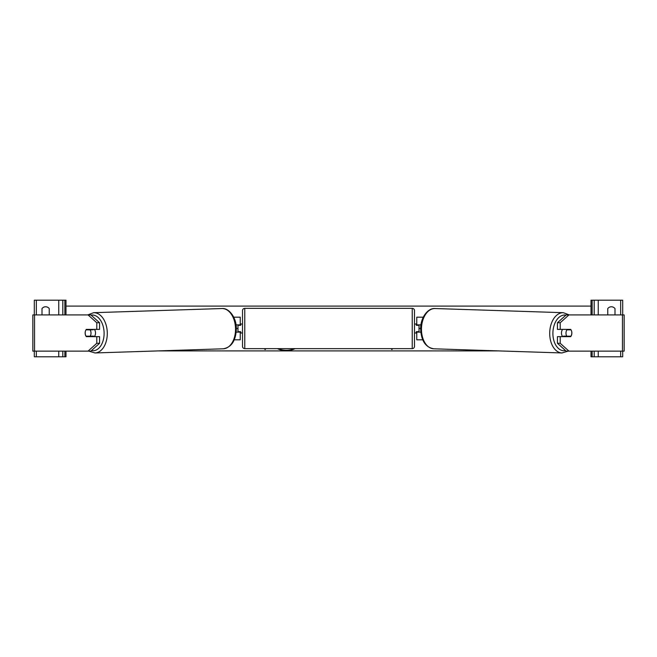 <?xml version="1.0" encoding="UTF-8"?>
<svg xmlns="http://www.w3.org/2000/svg" width="657" height="657" viewBox="0 0 657 657"><rect width="100%" height="100%" fill="white"/><g stroke="black" fill="none" stroke-linecap="round" stroke-linejoin="round"><path stroke-width="0.99" d="M236.035 324.878L240.24 324.878L240.24 317.183L233.728 317.183M237.974 324.878L237.974 325.33L240.692 325.33L240.692 323.975L242.507 323.975M237.974 325.33L237.974 332.122M234.278 339.817L240.24 339.817L240.24 331.67M240.24 325.33L240.24 324.878M240.24 332.122L236.208 332.122M49.242 314.925L49.242 308.585A4.525 4.525 0 0 0 41.999 308.585L41.999 314.925M65.987 314.925L65.987 300.208L34.304 300.208L34.304 314.925M65.987 351.134L65.987 356.792L34.304 356.792L34.304 351.134M62.817 356.792L62.817 351.134L62.817 356.792M62.817 314.925L62.817 300.208L62.817 314.925M244.765 308.355A2.267 2.267 0 0 0 242.507 310.621L242.507 346.379A2.267 2.267 0 0 0 244.765 348.645L412.235 348.645A2.267 2.267 0 0 0 414.493 346.379L414.493 310.621A2.267 2.267 0 0 0 412.235 308.355L244.765 308.355L244.765 348.645M237.974 331.67L240.692 331.67L240.692 333.025L242.507 333.025M416.308 323.975L416.308 325.33L419.026 325.33L419.026 331.67L416.308 331.67L416.308 333.025L414.493 333.025L414.493 323.975L416.308 323.975M85.533 330.775A4.525 2.907 -90 0 0 85.155 333.025A4.525 2.907 -90 0 0 86.313 336.647L96.793 336.647L96.793 343.291L99.56 343.291L99.56 336.647L96.793 336.647M88.752 336.195A4.525 2.907 -90 0 0 89.089 336.647M99.56 343.291L90.838 351.134L32.85 351.134L32.85 314.925L90.838 314.925L99.56 322.759L96.793 322.759L88.063 314.925M96.793 322.759L96.793 329.403L99.56 329.403L99.56 322.759M89.089 329.403A4.525 2.907 -90 0 0 88.761 329.855M88.063 351.134L96.793 343.291M96.793 329.403L86.313 329.403A4.525 2.907 -90 0 0 85.985 329.855L90.124 329.855A4.525 2.907 88.1 0 1 91.011 333.025A4.525 2.907 88.1 0 1 90.239 336.195L93.36 336.088A4.525 2.907 88.1 0 1 92.949 336.647M90.239 336.195L86.083 336.195A4.525 2.907 88.1 0 1 85.196 333.025A4.525 2.907 88.1 0 1 85.968 329.855M94.411 329.403A4.525 2.907 88.1 0 1 95.52 332.877A4.525 2.907 88.1 0 1 94.288 336.647M89.639 336.647A4.525 2.907 88.1 0 1 89.27 336.195M92.982 329.403A4.525 2.907 88.1 0 1 93.245 329.757L88.818 329.765M90.124 329.855L93.245 329.757M560.207 329.403L560.207 322.759L568.937 314.925L566.162 314.925L557.44 322.759L557.44 329.403L570.687 329.403A4.525 2.907 -90 0 1 571.015 329.855L571.032 329.855A4.525 2.907 91.9 0 1 571.804 333.025A4.525 2.907 91.9 0 1 570.917 336.195L566.761 336.195A4.525 2.907 91.9 0 1 565.989 333.025A4.525 2.907 91.9 0 1 566.876 329.855L567.911 329.757A4.525 2.907 91.9 0 0 567.673 329.403M571.467 330.775A4.525 2.907 -90 0 1 571.845 333.025A4.525 2.907 -90 0 1 570.687 336.647L560.207 336.647L560.207 343.291L557.44 343.291L557.44 336.647L560.207 336.647M567.911 329.403A4.525 2.907 -90 0 1 568.239 329.855M557.44 343.291L566.162 351.134L624.15 351.134L624.15 314.925L568.937 314.925M568.248 336.195A4.525 2.907 -90 0 1 567.911 336.647M557.44 322.759L560.207 322.759M568.937 351.134L560.207 343.291M562.589 329.403A4.525 2.907 91.9 0 0 561.48 332.877A4.525 2.907 91.9 0 0 562.712 336.647M566.876 329.855L571.032 329.855M566.761 336.195L563.64 336.088A4.525 2.907 91.9 0 0 564.051 336.647M567.361 336.647A4.525 2.907 91.9 0 0 567.73 336.195M615.001 314.925L615.001 308.585A4.525 4.525 0 0 0 607.758 308.585L607.758 314.925M591.013 314.925L591.013 300.208L622.696 300.208L622.696 314.925M591.013 351.134L591.013 356.792L622.696 356.792L622.696 351.134M594.183 356.792L594.183 351.134L594.183 356.792M594.183 314.925L594.183 300.208L594.183 314.925M420.965 324.878L416.76 324.878L416.76 317.183L423.272 317.183M419.026 324.878L419.026 325.33M419.026 331.67L419.026 332.122M422.722 339.817L416.76 339.817L416.76 331.67M416.76 325.33L416.76 324.878M416.76 332.122L420.792 332.122M277.459 348.645A15.267 10.791 180 0 0 286.238 350.608A15.267 10.791 180 0 0 295.018 348.645M278.141 348.645A15.267 10.791 180 0 0 286.238 350.288A15.267 10.791 180 0 0 294.336 348.645M264.352 348.645L265.132 349.598L265.921 348.645M498.712 350.904L158.288 350.904M420.661 328.5L419.026 328.5M237.974 328.5L236.339 328.5M392.648 348.645L391.868 349.598L391.079 348.645M591.013 306.096L65.987 306.096M392.385 348.645L391.868 349.598M391.868 349.278L391.342 348.645M264.615 348.645L265.132 349.278L265.658 348.645M36.34 356.792L36.34 351.134M36.34 314.925L36.34 300.208M58.744 356.792L58.744 351.134M58.744 314.925L58.744 300.208M64.854 356.792L64.854 351.134M64.854 314.925L64.854 300.208M412.235 348.645L412.235 308.355M34.542 351.134L34.542 314.925M91.43 350.592A17.879 11.489 -91.9 0 0 104.102 332.877A17.879 11.489 -91.9 0 0 91.044 315.105M107.288 332.82A20.145 12.943 88.1 0 1 94.994 352.957L223.24 348.801A20.145 12.943 -91.9 0 0 235.535 328.672A20.145 12.943 -91.9 0 0 221.935 308.535L93.688 312.691A20.145 12.943 88.1 0 1 107.288 332.82M622.458 351.134L622.458 314.925M565.57 350.592A17.879 11.489 -88.1 0 1 552.898 332.877A17.879 11.489 -88.1 0 1 565.956 315.105M569.323 314.925L563.312 312.691A20.145 12.943 91.9 0 0 549.712 332.82A20.145 12.943 91.9 0 0 562.006 352.957L433.76 348.801A20.145 12.943 -88.1 0 1 421.466 328.672A20.145 12.943 -88.1 0 1 435.065 308.535C428.036 307.739 420.48 317.635 420.652 328.623C421.08 340.572 425.449 347.298 433.76 348.801M598.256 356.792L598.256 351.134M598.256 314.925L598.256 300.208M620.66 356.792L620.66 351.134M620.66 314.925L620.66 300.208M592.146 356.792L592.146 351.134M592.146 314.925L592.146 300.208M88.867 351.134L94.994 352.957M221.935 308.535C228.965 307.739 236.52 317.635 236.348 328.623C235.92 340.572 231.551 347.298 223.24 348.801M87.677 314.925L93.688 312.691M563.312 312.691L435.065 308.535M568.133 351.134L562.006 352.957"/></g></svg>
